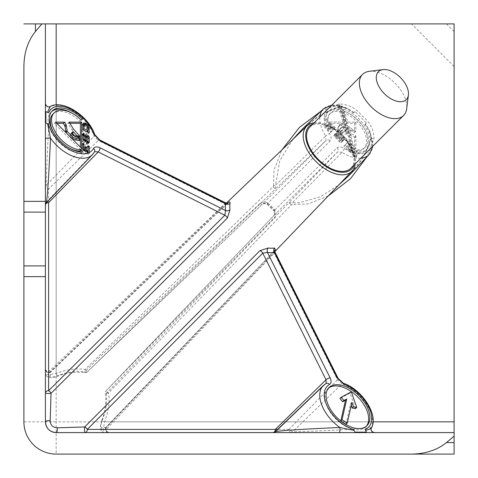 <?xml version="1.0" encoding="UTF-8"?>
<svg xmlns="http://www.w3.org/2000/svg" width="478" height="478" viewBox="0 0 478 478"><rect width="100%" height="100%" fill="white"/><g stroke="black" fill="none" stroke-linecap="round" stroke-linejoin="round"><path stroke-width="0.36" stroke-dasharray="2.39 1.79" d="M328.38 388.273A26.888 15.523 45 0 0 327.729 388.865A26.888 15.523 45 0 0 346.741 426.89A26.888 15.523 45 0 0 365.754 426.89A26.888 15.523 45 0 0 366.339 426.239M51.654 111.553A27.037 15.613 45 0 0 51.003 112.139A27.037 15.613 45 0 0 70.123 150.379A27.037 15.613 45 0 0 81.182 153.336L82.425 152.094M52.938 114.075A24.306 14.029 -135 0 1 70.123 114.075A24.306 14.029 -135 0 1 80.065 121.358L81.308 120.115M69.25 147.995A24.306 14.029 -135 0 1 53.393 132.131M226.333 203.156L50.871 371.275L51.032 371.627C50.799 370.743 50.525 372.201 50.196 375.995C50.489 377.477 52.807 377.477 57.157 375.995C64.106 373.109 71.324 371.531 78.81 371.263L84.69 371.627A3.227 1.894 46.2 0 0 87.283 371.824L262.745 203.771A3.227 1.894 -133.8 0 0 262.763 203.753L326.05 140.46L325.667 136.015A3.227 0.938 -32.6 0 1 329.539 133.768C331.374 136.845 331.583 139.229 330.167 140.914L267.417 203.664A3.227 0.347 -49.4 0 0 267.178 204.249A3.227 0.347 -49.4 0 0 268.242 203.437C265.135 201.405 262.362 201.399 259.918 203.419L84.69 371.627L84.51 372.679L85.048 369.494L87.295 371.812L262.763 203.753L267.417 203.664A37.314 21.54 -135 0 1 274.336 210.583L274.247 215.237L106.188 390.705L108.506 392.952C109.892 401.526 108.608 411.158 104.646 421.835C103.182 428.36 103.182 431.945 104.646 432.59L108.506 432.59A3.227 3.185 90 0 1 106.373 426.968L106.725 427.129C104.981 429.405 105.758 431.228 109.056 432.59M366.441 122.966L365.096 124.31L366.441 122.966L355.035 111.559L354.013 112.575L347.5 108.398L339.834 106.504L319.764 115.449L302.454 128.958M324.771 124.776L331.648 131.57L332.3 130.918L327 125.624L327.747 124.872L330.788 127.913L331.374 127.393L328.368 124.388L329.055 123.694L334.218 128.851L334.773 128.295L328.004 121.537L323.57 125.977L330.406 132.812L331.057 132.155L325.757 126.861L326.504 126.114L329.551 129.15L330.137 128.636L327.125 125.63L327.812 124.937L332.975 130.094L333.53 129.538L326.761 122.78L328.004 121.537M337.916 105.447L338.711 105.339L339.882 106.63L340.372 108.267A27.037 15.613 45 0 0 328.864 110.902A27.037 15.613 45 0 0 325.906 119.004L328.135 120.115A24.306 14.029 -135 0 1 330.794 112.832A24.306 14.029 -135 0 1 341.023 110.448L344.495 122.057L329.671 121.98L350.774 143.083L351.282 144.786L348.211 141.715L345.086 144.989L351.324 150.982L353.35 151.705L353.69 152.846L353.17 156.509A32.134 18.552 -135 0 0 356.576 157.244L357.09 153.575L355.315 147.624L355.883 148.192L355.877 135.71L351.222 133.924L348.994 126.455L352.686 129.652L355.853 131.211L355.883 122.117L347.679 122.075L344.477 111.35A24.306 14.029 -135 0 1 364.218 128.259A24.306 14.029 -135 0 1 365.168 147.206A24.306 14.029 -135 0 1 357.885 149.865L358.996 152.094A27.037 15.613 45 0 0 367.098 149.136A27.037 15.613 45 0 0 365.969 127.931A27.037 15.613 45 0 0 343.825 109.163L343.335 107.52L342.296 106.259L341.364 106.331A32.134 18.552 -135 0 0 337.916 105.447L339.129 109.51L340.372 108.267M323.463 385.447A32.319 18.66 -135 0 1 325.667 383.816L275.549 431.855L275.352 429.393L106.188 429.393A3.227 1.888 -136.3 0 1 106.176 429.364A3.227 1.888 -136.3 0 1 106.17 427.135A3.227 3.227 0 0 0 108.506 432.59A3.227 2.312 -90 0 1 106.188 429.393L274.247 253.173A3.227 1.888 -136.4 0 1 274.223 250.914A3.227 1.888 -136.4 0 1 274.581 250.663L106.373 426.968C107.251 427.201 105.799 427.475 102.005 427.804C100.523 427.511 100.523 425.193 102.005 420.843C105.799 412.018 107.257 402.84 106.373 393.31A3.227 1.894 43.8 0 1 106.176 390.717L106.176 390.717A3.227 1.894 43.8 0 0 106.176 390.717L288.957 202.648L299.079 202.786L320.14 196.93L338.544 185.183M349.048 175.546L362.521 158.278L371.496 138.166L369.243 129.789L365.425 123.987M371.448 427.918L371.496 427.499C358.142 429.13 331.846 430.582 292.62 431.855L288.957 429.393L277.593 429.393M225.765 202.941L48.607 371.812L48.607 189.043L46.145 185.38L46.324 178.921C47.609 142.958 49.001 118.819 50.501 106.504L50.082 106.552M369.165 71.347A29.039 16.766 -135 0 1 403.599 94.931A29.039 16.766 -135 0 1 406.653 108.835M354.079 164.988A30.114 17.387 45 0 0 354.037 154.077A30.114 17.387 45 0 0 351.581 147.714A30.114 17.387 45 0 0 323.923 123.963A30.114 17.387 45 0 0 313.012 123.922M314.124 122.81A31.918 18.427 -135 0 1 322.501 123.581A31.918 18.427 -135 0 1 329.246 126.18A31.918 18.427 -135 0 1 351.82 148.754A31.918 18.427 -135 0 1 354.419 155.499A31.918 18.427 -135 0 1 355.19 163.876M350.822 168.244A29.039 16.766 45 0 0 350.822 147.714A29.039 16.766 45 0 0 309.756 127.178M45.41 421.835L45.41 369.494A3.227 3.185 0 0 0 51.032 371.627L227.337 203.419A3.227 1.888 -133.6 0 1 227.086 203.777L227.086 203.777A3.227 1.888 -133.6 0 1 224.827 203.753L98.247 140.46A3.227 1.315 116.6 0 1 99.657 139.887M354.013 112.575L355.035 111.559M360.89 158.176A32.319 18.66 -135 0 1 346.15 154.705A32.319 18.66 -135 0 1 341.985 152.333L292.62 202.451L292.237 204.465L291.269 204.901L108.506 392.952L105.321 393.49L106.373 393.31L274.581 218.082C276.601 215.644 276.595 212.865 274.563 209.758A34.087 19.682 45 0 0 268.242 203.437M51.032 371.627A3.227 1.888 -133.7 0 1 50.865 371.83A3.227 1.888 -133.7 0 1 48.607 371.812A3.227 2.312 180 0 1 45.41 369.494L45.41 373.354C46.055 374.818 49.64 374.818 56.165 373.354C66.842 369.392 76.474 368.108 85.048 369.494L273.099 186.731L273.536 185.763L275.549 185.38L275.352 189.043L87.295 371.812A3.227 1.894 46.2 0 0 87.295 371.812L85.048 372.721A3.227 3.227 0 0 0 87.283 371.824M321.031 111.159L339.237 103.941C348.48 104.21 356.098 108.207 362.079 115.921C369.793 121.902 373.79 129.52 374.059 138.763L366.841 156.969M339.237 432.59L56.165 432.59M102.005 427.804A3.227 3.023 -90 0 0 104.646 432.59L454.1 432.59M108.506 432.59L374.059 432.59A3.227 3.143 -90 0 1 371.496 427.499A32.319 18.66 -135 0 0 341.985 383.816A3.227 1.661 109.9 0 1 343.467 383.272M45.41 23.9L45.41 373.354C47.101 378.809 49.963 377.333 50.865 377.68C51.421 377.937 53.566 377.5 57.3 376.371L56.165 373.354L56.165 104.951M23.9 201.358L23.9 421.835A32.265 32.265 0 0 0 56.165 454.1A32.265 32.265 0 0 1 23.9 421.835L56.165 421.835L56.165 23.9L23.9 23.9M454.1 454.1L454.1 23.9L56.165 23.9M48.541 112.904L45.852 111.559M46.306 202.803L46.145 202.451L45.41 204.459A3.227 3.167 0 0 1 46.145 202.451L48.607 202.648M45.41 103.941A3.227 3.143 180 0 0 50.501 106.504A32.319 18.66 -135 0 1 92.391 131.85A32.319 18.66 -135 0 1 94.184 136.015L98.247 140.46L48.607 189.043A3.227 2.312 180 0 1 45.41 186.731M46.306 202.224L94.184 152.333A32.319 18.66 -135 0 1 92.553 154.537M366.441 432.148L365.096 429.459M326.02 383.553L326.086 383.499A3.227 2.599 60.5 0 0 325.667 383.816L275.549 431.855L275.214 431.676M275.059 252.235L274.247 253.173L337.54 379.753L341.985 383.816L292.62 431.855A3.227 0.603 -90 0 1 292.237 432.59M337.689 132.077L336.739 132.824L336.948 134.055L341.925 139.194L341.298 139.821L335.646 133.786L335 134.438L335.891 135.8L342.039 141.476L343.461 140.323L343.419 139.815L338.179 134.187L338.872 133.493L344.357 139.289L344.662 138.566L338.944 132.466L337.689 132.077L335.496 134.067L336.739 132.824M344.232 148.461A3.227 0.938 -57.4 0 1 341.985 152.333L337.54 151.95L274.247 215.237A3.227 1.894 43.8 0 0 274.229 215.255C274.987 213.218 274.832 211.742 273.751 210.822L273.751 210.822A3.227 0.347 -40.6 0 0 274.336 210.583L337.086 147.833C338.759 146.417 341.143 146.621 344.232 148.461A29.092 16.796 45 0 0 353.69 152.846M292.811 139.462L279.732 160.817L275.549 185.38L325.667 136.015A32.319 18.66 -135 0 1 319.824 117.11M94.728 134.533A3.227 1.661 160.1 0 1 94.184 136.015L46.145 185.38A3.227 0.603 180 0 0 45.41 185.763M291.269 432.59A3.227 2.312 -90 0 1 288.957 429.393L337.54 379.753A3.227 1.315 153.4 0 0 338.113 378.343M275.549 431.855A3.227 3.167 90 0 1 273.536 432.59L275.782 431.688M273.099 186.731L275.352 189.043L326.05 140.46A3.227 2.635 45 0 1 330.167 140.914M337.086 147.833A3.227 2.635 -135 0 1 337.54 151.95L288.957 202.648L291.269 204.901M339.237 103.941L339.834 106.504A32.319 18.66 -135 0 0 323.463 108.835M369.165 154.537A32.319 18.66 -135 0 0 371.496 138.166L374.059 138.763M274.563 209.758A3.227 0.347 -40.6 0 0 273.751 210.822L267.178 204.249C265.81 203.174 264.328 203.013 262.745 203.771A3.227 1.894 -133.8 0 1 259.918 203.419M57.157 375.995L57.3 376.371C66.137 372.792 75.213 371.561 84.51 372.679A3.227 3.227 0 0 0 85.048 372.721M50.196 375.995A3.227 3.023 180 0 1 45.41 373.354M373.049 421.835L104.646 421.835L101.629 420.7C105.208 411.863 106.439 402.787 105.321 393.49A3.227 3.227 0 0 1 106.176 390.717L274.229 215.255A3.227 1.894 43.8 0 0 274.581 218.082M48.637 372.721L50.865 371.83A3.227 3.227 0 0 1 45.41 369.494M104.646 432.59C100.583 432.841 100.153 427.619 100.344 426.406L101.629 420.7L102.005 420.843M274.223 250.914L106.17 427.135A3.227 1.888 -136.3 0 1 106.373 426.968M82.843 134.832L81.995 134.581L81.601 135.65L81.607 140.299L82.849 139.056M81.607 140.299L82.473 141.554L83.716 140.311M81.601 135.65L82.843 134.408M81.995 134.581L83.238 133.338M85.329 135.991L84.481 135.824L84.086 136.822L84.092 141.064L82.712 140.371L82.706 136.266L83.1 136.332L83.076 135.895M83.1 136.332L84.343 135.089M82.712 140.371L83.268 139.815M84.092 141.064L84.439 140.717M84.086 136.822L85.329 135.579M84.481 135.824L85.723 134.581M84.953 135.782L85.437 135.298M87.856 138.22L87.516 137.198L86.195 136.469M87.516 137.198L87.856 136.863M85.347 137.311L86.614 137.945L86.62 142.593L86.225 142.396L86.225 143.597L87.528 144.242L88 142.755M88 143.352L88.448 142.898M87.528 144.242L88.771 143M86.381 143.878L87.623 142.635M86.225 143.597L87.468 142.354M86.225 142.396L87.462 141.153M86.62 142.593L87.468 141.745M86.614 137.945L87.856 136.702M82.473 141.554L84.176 142.504L85.198 142.295L85.323 141.213M85.198 142.295L86.44 141.052M84.176 142.504L85.413 141.261M69.872 123.276L67.918 123.366L71.993 129.98L73.236 128.737M67.918 123.366L69.161 122.123M68.886 123.264L69.489 122.661M56.804 123.366L54.319 123.36L80.394 149.572L80.394 147.081M80.394 139.558L80.394 138.817L79.163 140.066L79.24 140.717M80.394 149.572L81.636 148.329M54.319 123.36L55.562 122.117M72.519 139.164L71.103 138.309L65.964 132.573M71.509 133.225L70.17 134.282L72.017 136.684L74.425 137.963L78.177 139.056L79.163 140.066M78.177 139.056L79.42 137.813M74.425 137.963L75.667 136.72M72.017 136.684L73.259 135.441M71.192 135.889L72.435 134.647M70.559 135.029L71.802 133.786M70.17 134.282L71.407 133.045M71.993 129.98L78.416 137.371L78.261 138.076L77.311 137.873L75.225 136.487M77.311 137.873L77.83 137.353M78.261 138.076L78.721 137.61M78.416 137.371L79.659 136.128M77.789 136.505L79.031 135.262M81.182 153.336L80.513 151.992M80.065 121.358L82.425 119.004M81.182 120.247A27.037 15.613 45 0 0 72.238 113.286M85.209 149.769L85.204 148.449L84.098 147.863L84.104 150.875L82.724 150.188L82.718 145.025L81.613 144.47L81.618 151.239L82.861 149.996M81.613 144.47L82.855 143.227M84.098 147.863L85.341 146.627M87.946 147.565L86.703 146.943L86.709 152.243L85.209 151.168M86.703 146.943L87.946 145.7M81.618 151.239L88.012 154.43L88.012 152.566M88.012 154.43L89.219 153.229M82.963 124.214L81.905 124.728L81.589 125.971L81.595 131.032L82.837 129.789M81.589 125.971L82.831 124.728M81.905 124.728L83.142 123.485M87.922 129.12L87.032 126.467L84.779 124.567M87.032 126.467L87.402 126.09M81.595 131.032L87.988 134.157L87.982 132.304M87.988 134.157L89.231 132.914M82.831 127.751L82.7 130.01L86.685 132L86.679 129.126L86.124 127.244L84.391 125.971L82.927 126.162M83.519 125.81L84.761 124.567M84.391 125.971L85.628 124.728M85.413 126.479L86.655 125.236M86.124 127.244L87.366 126.001M86.518 128.158L87.761 126.915M86.679 129.126L87.922 127.889M355.501 408.642L350.093 393.077L339.936 398.485M345.976 424.368L350.679 403.647L351.258 405.32M350.093 393.077L351.336 391.835M350.679 403.647L351.916 402.404M335.496 134.067L335.705 135.298L340.689 140.43L340.055 141.064L334.403 135.029L333.758 135.68L339.368 141.757L340.802 142.713L342.218 141.566L342.176 141.058L336.936 135.429L337.629 134.736L343.114 140.532L343.419 139.809L337.701 133.703L338.944 132.466M337.701 133.703L336.446 133.32M342.35 138.351L343.592 137.108M342.176 141.058L344.662 138.566M343.114 140.532L344.357 139.289M341.668 139.17L342.911 137.927M341.734 138.835L342.971 137.592M337.629 134.736L338.872 133.493M336.936 135.429L338.179 134.187M341.178 139.666L342.421 138.423M342.218 141.566L343.461 140.323M340.802 142.713L342.039 141.476M339.368 141.757L340.611 140.514M334.648 137.043L335.891 135.8M333.758 135.68L335 134.438M334.122 134.904L335.365 133.661M334.403 135.029L335.646 133.786M335.604 136.224L336.847 134.981M335.407 136.421L336.649 135.178M340.055 141.064L341.298 139.821M340.689 140.43L341.925 139.194M337.026 136.78L338.269 135.537M335.705 135.298L336.948 134.055M356.576 157.244L354.073 148.867L354.64 149.435L354.634 136.953L349.98 135.16L347.751 127.698L351.444 130.894L354.61 132.454L354.64 123.36L346.442 123.318L343.24 112.593A24.306 14.029 -135 0 1 362.975 129.502A24.306 14.029 -135 0 1 363.925 148.449A24.306 14.029 -135 0 1 356.642 151.108L357.753 153.336A27.037 15.613 45 0 0 365.861 150.379A27.037 15.613 45 0 0 364.732 129.174A27.037 15.613 45 0 0 342.583 110.406L341.364 106.331M342.583 110.406L343.825 109.163M357.753 153.336L358.996 152.094M356.642 151.108L357.885 149.865M343.24 112.593L344.477 111.35M346.442 123.318L347.679 122.075M354.64 123.36L355.883 122.117M354.61 132.454L355.853 131.211M352.376 131.474L353.612 130.231M351.444 130.894L352.686 129.652M347.751 127.698L348.994 126.455M349.98 135.16L351.222 133.924M354.634 136.953L355.877 135.71M354.736 138.017L355.979 136.774M354.64 149.435L355.883 148.192M354.073 148.867L355.315 147.624M339.129 109.51A27.037 15.613 45 0 0 327.621 112.139A27.037 15.613 45 0 0 324.664 120.247L326.892 121.358A24.306 14.029 -135 0 1 329.551 114.075A24.306 14.029 -135 0 1 339.78 111.691L343.252 123.3L328.428 123.222L349.532 144.326L350.039 146.029L346.968 142.958L343.843 146.232L350.087 152.225L352.107 152.942L353.17 156.509M352.107 152.942L353.35 151.705M351.533 152.96L352.776 151.717M350.087 152.225L351.324 150.982M348.498 150.875L349.741 149.632M343.843 146.232L345.086 144.989M346.968 142.958L348.211 141.715M350.039 146.029L351.282 144.786M349.532 144.326L350.774 143.083M328.428 123.222L329.671 121.98M343.252 123.3L344.495 122.057M339.78 111.691L341.023 110.448M326.892 121.358L328.135 120.115M324.664 120.247L325.906 119.004M354.317 156.587L355.303 156.82L340.402 106.947L339.416 106.713L354.317 156.587L354.67 156.234L355.632 156.491L355.883 153.372L342.069 107.138L341.328 106.02L340.348 105.781L341.077 106.881L354.903 153.163L354.67 156.234M340.629 133.446L346.52 134.24L343.927 125.553L339.691 125.194L338.95 125.517L337.934 127.62L337.283 130.918L337.934 131.492L338.944 131.516L340.037 128.863L341.316 127.734L342.111 127.698L343.718 128.283L344.775 131.516L340.808 131.295L339.924 132.579L340.629 133.446L341.872 132.203L347.763 132.998L345.164 124.31L340.934 123.951L340.193 124.274L339.177 126.377L338.52 129.675L339.177 130.249L340.187 130.273L341.28 127.62L342.559 126.491L344.955 127.04L346.018 130.273L342.051 130.052L341.167 131.342L341.872 132.203M351.599 151.251L350.577 147.833L347.99 145.085L346 147.081L350.756 151.275L351.521 151.329L352.842 150.008L351.82 146.591L349.233 143.842L347.243 145.838L351.085 149.518L352.842 150.008M350.577 147.833L351.82 146.591M347.99 145.085L349.233 143.842M351.521 151.329L352.764 150.092M350.756 151.275L351.999 150.038M349.842 150.755L351.085 149.518M348.874 149.949L350.111 148.706M346 147.081L347.243 145.838M341.495 133.679L342.738 132.436M346.52 134.24L347.763 132.998M339.924 132.579L341.167 131.342M340.127 131.838L341.37 130.596M340.808 131.295L342.051 130.052M341.519 131.139L342.762 129.897M344.775 131.516L346.018 130.273M344.907 130.978L346.15 129.735M343.718 128.283L344.955 127.04M342.971 127.931L344.214 126.688M342.111 127.698L343.353 126.455M341.316 127.734L342.559 126.491M340.037 128.863L341.28 127.62M338.944 131.516L340.187 130.273M337.934 131.492L339.177 130.249M337.283 130.918L338.52 129.675M337.934 127.62L339.177 126.377M338.95 125.517L340.193 124.274M339.691 125.194L340.934 123.951M341.232 125.236L342.469 123.993M343.927 125.553L345.164 124.31M355.303 156.82L355.632 156.491M340.402 106.947L341.328 106.02M339.416 106.713L340.348 105.781M333.53 129.538L334.773 128.295M332.975 130.094L334.218 128.851M327.812 124.937L329.055 123.694M327.125 125.63L328.368 124.388M330.137 128.636L331.374 127.393M329.551 129.15L330.788 127.913M326.504 126.114L327.747 124.872M325.757 126.861L327 125.624M331.057 132.155L332.3 130.918M330.406 132.812L331.648 131.57M326.761 122.78L323.57 125.977M353.69 112.904A29.092 16.796 45 0 0 347.978 109.444A29.092 16.796 45 0 0 343.335 107.52M325.5 125.427A29.092 16.796 45 0 0 329.539 133.768M339.882 106.63A29.092 16.796 45 0 0 328.183 108.751M326.713 110.221A29.092 16.796 45 0 0 325.177 124.376M46.145 202.451L94.184 152.333A3.227 2.599 -150.5 0 0 94.501 151.914L94.447 151.98M357.09 153.575A29.092 16.796 45 0 0 367.779 151.287M369.249 149.817A29.092 16.796 45 0 0 365.096 124.31M273.536 185.763L274.008 170.013L281.954 149.865M328.135 196.046L307.987 203.992L292.237 204.465M454.1 66.49L411.51 23.9M454.1 421.835L56.165 421.835L56.165 454.1M446.464 23.9L454.1 31.536M354.903 153.163A29.092 16.796 45 0 0 355.883 153.372M342.069 107.138A29.092 16.796 45 0 0 341.077 106.881M327.729 388.865L328.972 387.622M51.003 112.139L52.245 110.902M302.347 129.072L316.018 118.012C323.385 112.928 331.374 109.283 339.972 107.084L344.333 107.251L348.211 108.757L342.296 106.259M331.893 105.035L338.711 105.339M323.923 123.963L322.501 123.581M274.844 251.667L106.725 427.129M354.037 154.077L354.419 155.499M372.965 146.107L369.243 129.789M348.928 175.653L359.599 162.556C364.875 155.027 368.652 146.854 370.916 138.028L370.755 133.679L369.231 129.765M50.871 371.275C48.595 373.019 46.772 372.243 45.41 368.944M227.086 203.777L50.865 371.83M365.754 426.89L366.99 425.647M365.861 150.379L367.098 149.136M363.925 148.449L365.168 147.206M329.551 114.075L330.794 112.832M327.621 112.139L328.864 110.902"/><path stroke-width="0.72" d="M347.978 387.622A26.888 15.523 45 0 0 328.972 387.622A26.888 15.523 45 0 0 347.978 425.647A26.888 15.523 45 0 0 366.99 425.647A26.888 15.523 45 0 0 347.978 387.622M366.339 426.239A26.888 15.523 45 0 0 346.741 388.865A26.888 15.523 45 0 0 328.38 388.273M71.365 110.902A27.037 15.613 45 0 0 52.245 110.902A27.037 15.613 45 0 0 71.365 149.136A27.037 15.613 45 0 0 82.425 152.094L81.308 149.865A24.306 14.029 -135 0 1 71.365 147.206A24.306 14.029 -135 0 1 54.181 112.832A24.306 14.029 -135 0 1 71.365 112.832A24.306 14.029 -135 0 1 81.308 120.115L82.425 119.004A27.037 15.613 45 0 0 71.365 110.902M72.238 113.286A27.037 15.613 45 0 0 70.123 112.139A27.037 15.613 45 0 0 51.654 111.553M80.513 151.992L80.065 151.108A24.306 14.029 -135 0 1 70.123 148.449A24.306 14.029 -135 0 1 69.25 147.995M53.393 132.131A24.306 14.029 -135 0 1 52.938 114.075L54.181 112.832M227.337 203.419C229.386 201.399 230.276 201.405 230.014 203.437A34.087 19.682 45 0 0 230.014 209.758L227.337 218.082L51.032 393.31L50.196 420.843C50.489 425.193 52.807 427.511 57.157 427.804L84.69 426.968A3.227 0.538 -90 0 0 84.51 429.364A3.227 0.538 -90 0 0 85.048 432.59A3.227 2.247 -90 0 0 87.295 429.393A3.227 1.804 44.9 0 0 87.283 429.364A3.227 1.804 44.9 0 0 84.69 426.968L259.918 250.663L268.242 247.986A34.087 19.682 45 0 0 274.563 247.986L275.34 249.809M45.44 204.608A3.227 2.247 180 0 1 48.607 202.648L48.607 390.705A3.227 1.804 45.1 0 1 50.865 392.952A3.227 1.804 45.1 0 1 51.032 393.31A3.227 0.538 -0 0 1 47.477 393.454A3.227 0.538 -0 0 1 45.41 392.952A3.227 2.247 180 0 1 48.607 390.705L224.827 215.237L225.574 210.583A37.314 21.54 -135 0 1 225.574 203.664L225.765 202.941L99.657 139.887A3.227 1.315 116.6 0 1 100.075 140.914L93.557 133.768A29.092 16.796 45 0 0 70.368 108.966A29.092 16.796 45 0 0 48.541 112.904L45.852 111.559L45.852 122.966L48.541 124.31L45.852 122.966M338.544 185.183L349.048 175.546M365.425 430.373L369.602 429.214L371.496 427.499M275.549 431.855L275.214 431.676C279.887 430.547 307.957 428.844 339.834 427.499L354.013 430.373L355.035 432.148L354.013 430.373M47.627 123.987L50.501 138.166C49.085 171.381 47.203 202.941 46.145 202.451M89.219 153.229L89.249 146.352L87.946 145.7L87.952 151L86.452 150.253L86.446 147.212L85.341 146.627L85.347 149.632L83.967 148.945L83.961 143.782L82.855 143.227L82.861 149.996L89.219 153.229M406.33 85.616A19.723 11.388 45 0 0 382.938 69.597A19.723 11.388 45 0 0 378.433 85.616A19.723 11.388 45 0 0 395.742 100.936A19.723 11.388 45 0 0 408.403 95.062A19.723 11.388 45 0 0 406.33 85.616M408.403 95.062L406.653 108.835A29.039 16.766 -135 0 1 403.599 115.467A29.039 16.766 -135 0 1 362.533 94.931A29.039 16.766 -135 0 1 362.533 74.401A29.039 16.766 -135 0 1 369.165 71.347L382.938 69.597M313.012 123.922A30.114 17.387 45 0 0 308.997 147.714A30.114 17.387 45 0 0 333.572 170.455A30.114 17.387 45 0 0 354.079 164.988M355.19 163.876A31.918 18.427 -135 0 1 351.975 171.166A31.918 18.427 -135 0 1 329.246 171.327A31.918 18.427 -135 0 1 306.673 148.754A31.918 18.427 -135 0 1 306.834 126.025A31.918 18.427 -135 0 1 314.124 122.81M362.533 74.401L309.756 127.178A29.039 16.766 45 0 0 309.756 147.714A29.039 16.766 45 0 0 350.822 168.244L403.599 115.467M23.9 66.49L23.9 201.358L45.41 201.358L45.41 23.9L41.861 23.9L35.426 31.536C27.957 40.791 24.115 52.443 23.9 66.49L23.9 212.113L45.41 212.113L45.41 201.358M56.165 454.1L454.1 454.1L56.165 454.1A32.265 32.265 0 0 1 23.9 421.835L23.9 276.643L45.41 276.643L45.41 421.835A10.755 10.755 0 0 0 56.165 432.59L454.1 432.59L454.1 23.9L45.41 23.9M374.059 432.59L339.237 432.59A3.227 0.735 -90 0 0 339.888 430.845A3.227 0.735 -90 0 0 339.834 427.499A32.319 18.66 -135 0 1 323.295 385.609A32.319 18.66 -135 0 1 323.463 385.447L275.197 431.694L272.968 432.59M45.41 276.643L45.41 212.113M23.9 276.643L23.9 212.113M411.51 454.1C425.557 453.885 437.209 450.043 446.464 442.574L454.1 436.139L454.1 454.1M454.1 436.139L454.1 432.59M23.9 23.9L41.861 23.9M57.157 427.804A3.227 1.135 -90 0 1 56.165 432.59C49.64 431.945 46.055 428.36 45.41 421.835A3.227 1.135 -0 0 1 50.196 420.843M82.837 129.789L89.231 132.914L88.986 126.676L88.275 125.224L86.183 123.396L84.008 122.96L83.142 123.485L82.837 129.789M73.236 128.737L79.031 135.262L79.659 136.128L79.497 136.833L76.462 135.238L73.588 131.982L72.913 131.85L71.407 133.045L71.802 133.786L73.259 135.441L75.667 136.72L79.42 137.813L80.477 139.48L73.409 137.807L67.225 131.42L66.299 125.314L64.685 122.147L55.562 122.117L81.636 148.329L81.636 122.117L69.161 122.123L73.236 128.737M83.716 140.311L85.413 141.261L86.44 141.052L86.59 136.075L87.856 136.702L87.862 141.351L87.462 141.153L87.468 142.354L88.771 143L89.243 142.109L89.237 137.389L88.759 135.961L85.723 134.581L85.329 135.579L85.335 139.821L83.955 139.128L84.259 133.643L83.238 133.338L82.843 134.408L82.849 139.056L83.716 140.311M45.41 138.763A3.227 0.735 180 0 1 47.155 138.112A3.227 0.735 180 0 1 50.501 138.166A32.319 18.66 -135 0 0 92.553 154.537L94.501 151.914A3.227 2.599 -150.5 0 0 93.557 148.461C94.799 146.627 96.968 146.417 100.075 147.833L225.574 210.583A3.227 2.091 -8.1 0 0 230.014 209.758M227.337 218.082A3.227 1.804 45.2 0 0 224.827 215.237L98.247 151.95L94.895 151.64M45.41 103.672C46.426 106.612 47.979 107.574 50.082 106.558L47.818 111.583M355.035 432.148L366.441 432.148L365.096 429.459A29.092 16.796 45 0 0 368.556 427.207A29.092 16.796 45 0 0 367.552 404.752A29.092 16.796 45 0 0 344.232 384.443L337.086 377.925A3.227 1.315 153.4 0 1 338.113 378.343L275.059 252.235L274.336 252.426A37.314 21.54 -135 0 1 267.417 252.426L330.167 377.925C331.583 381.02 331.379 383.189 329.539 384.443A29.092 16.796 45 0 0 327.926 407.632A29.092 16.796 45 0 0 353.69 429.459M268.242 247.986A3.227 2.091 98.1 0 0 267.417 252.426L262.763 253.173L87.295 429.393L275.352 429.393A3.227 2.247 -90 0 1 273.392 432.56M326.05 383.523L326.05 379.753L262.763 253.173A3.227 1.804 44.8 0 0 259.918 250.663M319.824 117.11A32.319 18.66 -135 0 1 323.463 108.835L302.454 128.958L292.811 139.462M230.014 203.437A3.227 2.432 9.4 0 1 225.574 203.664L100.075 140.914M337.086 377.925L274.336 252.426A3.227 2.432 80.6 0 1 274.563 247.986M83.076 135.895L82.843 134.832M83.017 134.886L84.259 133.643M82.843 136.128L83.949 135.029M83.268 139.815L83.955 139.128M84.439 140.717L85.335 139.821M85.437 135.298L86.195 134.539M86.195 136.469L85.329 135.991M87.856 136.863L88.759 135.961M88 142.755L87.856 138.22M87.994 138.632L89.237 137.389M88.448 142.898L89.243 142.109M87.468 141.745L87.862 141.351M85.323 141.213L85.347 137.311L86.59 136.075M85.353 140.974L86.596 139.731M69.489 122.661L70.123 122.021M80.394 138.817L80.394 123.36L69.872 123.276M80.394 123.36L81.636 122.117M80.394 147.081L80.394 139.558M65.964 132.573L65.056 126.556L63.443 123.39L56.804 123.366M63.443 123.39L64.685 122.147M64.703 125.624L65.946 124.388M65.056 126.556L66.299 125.314M65.749 131.725L66.992 130.482M66.018 132.627L67.225 131.42M69.872 136.505L70.852 135.531M71.389 138.023L72.345 137.067M72.286 138.931L73.409 137.807M80.477 139.48L79.24 140.717L72.519 139.164M75.285 140.066L76.528 138.823M75.225 136.487L72.345 133.225L71.509 133.225M71.676 133.093L72.913 131.85M72.345 133.225L73.588 131.982M75.219 136.481L76.462 135.238M76.355 136.923L77.328 135.949M77.83 137.353L78.553 136.63M78.721 137.61L79.497 136.833M80.065 151.108L81.308 149.865M82.855 144.882L83.961 143.782M82.897 150.014L83.967 148.945M84.277 150.701L85.347 149.632M85.347 148.311L86.446 147.212M85.209 151.168L85.209 149.769M85.425 151.281L86.452 150.253M86.924 152.028L87.952 151M88.012 152.566L87.946 147.565M88.006 147.594L89.249 146.352M83.029 123.945L84.008 122.96M84.779 124.567L82.963 124.214M84.068 124.274L85.311 123.031M84.97 124.603L86.183 123.396M86.01 124.919L86.972 123.957M87.402 126.09L88.275 125.224M87.898 127.757L88.986 126.676M87.982 132.304L87.922 129.12M87.982 129.502L89.225 128.259M82.891 129.819L83.943 128.767L87.922 130.757L87.922 127.889L87.366 126.001L86.655 125.236L84.761 124.567L82.927 126.162L82.831 127.751M86.906 131.779L87.922 130.757M84.17 124.919L83.943 128.767M341.173 397.242L339.936 398.485L342.624 401.783L345.486 400.259L340.79 420.981L345.976 424.368L347.219 423.126L351.916 402.404L353.439 406.79L356.743 407.399L351.336 391.835L341.173 397.242L343.867 400.54L346.729 399.016L342.033 419.738L347.219 423.126M351.258 405.32L352.196 408.033L355.501 408.642L356.743 407.399M340.79 420.981L342.033 419.738M345.486 400.259L346.729 399.016M342.624 401.783L343.867 400.54M352.196 408.033L353.439 406.79M23.9 265.887L45.41 265.887M328.183 108.751A29.092 16.796 45 0 0 326.713 110.221M349.042 175.546L369.165 154.537A32.319 18.66 -135 0 1 360.89 158.176M371.442 427.912C378.869 415.328 362.175 389.421 343.467 383.272L343.467 383.272A3.227 1.661 109.9 0 1 344.232 384.443M48.541 124.31A29.092 16.796 45 0 0 50.793 130.022A29.092 16.796 45 0 0 88.526 152.823M89.255 152.5A29.092 16.796 45 0 0 93.557 148.461M367.779 151.287A29.092 16.796 45 0 0 369.249 149.817M56.165 104.951L56.165 23.9M281.954 149.865L299.407 127.423L321.031 111.159M366.841 156.969L350.577 178.593L328.135 196.046M454.1 421.835L373.049 421.835M454.1 442.574L446.464 442.574M35.426 31.536L35.426 23.9M100.075 147.833A3.227 1.315 -63.4 0 1 98.247 151.95L48.607 202.648M50.088 106.558C62.672 99.131 88.579 115.825 94.728 134.533L94.728 134.533A3.227 1.661 160.1 0 0 93.557 133.768M277.593 429.393L275.352 429.393L326.05 379.753A3.227 1.315 -26.6 0 1 330.167 377.925M323.463 385.447L326.086 383.499A3.227 2.599 60.5 0 1 329.539 384.443M323.463 108.835L331.893 105.035M306.834 126.025L226.333 203.156M351.975 171.166L274.844 251.667M92.553 154.537L46.306 202.803L45.41 205.032M94.728 134.533L99.657 139.887M338.113 378.343L343.467 383.272M369.165 154.537L372.965 146.107M371.442 427.918C370.444 430.051 371.406 431.61 374.328 432.59M225.765 202.941L227.97 203.036L227.086 203.777M275.059 252.235L274.964 250.036L274.223 250.914"/></g></svg>
